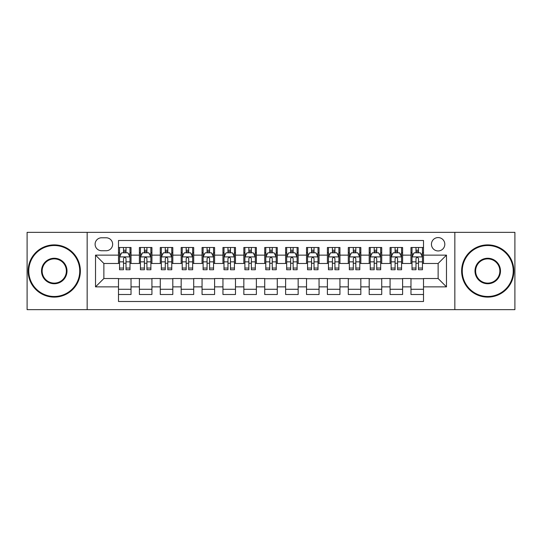 <?xml version="1.0" encoding="UTF-8"?>
<svg xmlns="http://www.w3.org/2000/svg" width="542" height="542" viewBox="0 0 542 542"><rect width="100%" height="100%" fill="white"/><g stroke="black" fill="none" stroke-linecap="round" stroke-linejoin="round"><path stroke-width="0.81" d="M438.126 237.572A6.687 6.687 0 0 0 431.439 244.259A6.687 6.687 0 0 0 438.126 250.946A6.687 6.687 0 0 0 444.813 244.259A6.687 6.687 0 0 0 438.126 237.572M454.84 309.645L514.9 309.645L514.9 232.355L454.84 232.355L454.84 309.645L87.16 309.645L87.16 232.355L27.1 232.355L27.1 309.645L87.16 309.645M423.505 247.498L410.971 247.498L410.971 255.126L402.611 255.126L402.611 263.48L410.971 263.48L410.971 255.126M402.611 255.126L402.611 247.498L390.077 247.498L390.077 255.126L381.724 255.126L381.724 263.48L390.077 263.48L390.077 255.126M381.724 255.126L381.724 247.498L369.19 247.498L369.19 255.126L360.83 255.126L360.83 263.48L369.19 263.48L369.19 255.126M360.83 255.126L360.83 247.498L348.296 247.498L348.296 255.126L339.942 255.126L339.942 263.48L348.296 263.48L348.296 255.126M339.942 255.126L339.942 247.498L327.402 247.498L327.402 255.126L319.048 255.126L319.048 263.48L327.402 263.48L327.402 255.126M319.048 255.126L319.048 247.498L306.515 247.498L306.515 255.126L298.161 255.126L298.161 263.48L306.515 263.48L306.515 255.126M298.161 255.126L298.161 247.498L285.62 247.498L285.62 255.126L277.267 255.126L277.267 263.48L285.62 263.48L285.62 255.126M277.267 255.126L277.267 247.498L264.733 247.498L264.733 255.126L256.38 255.126L256.38 263.48L264.733 263.48L264.733 255.126M256.38 255.126L256.38 247.498L243.839 247.498L243.839 255.126L235.485 255.126L235.485 263.48L243.839 263.48L243.839 255.126M235.485 255.126L235.485 247.498L222.952 247.498L222.952 255.126L214.598 255.126L214.598 263.48L222.952 263.48L222.952 255.126M214.598 255.126L214.598 247.498L202.058 247.498L202.058 255.126L193.704 255.126L193.704 263.48L202.058 263.48L202.058 255.126M193.704 255.126L193.704 247.498L181.17 247.498L181.17 255.126L172.81 255.126L172.81 263.48L181.17 263.48L181.17 255.126M172.81 255.126L172.81 247.498L160.276 247.498L160.276 255.126L151.923 255.126L151.923 263.48L160.276 263.48L160.276 255.126M151.923 255.126L151.923 247.498L139.389 247.498L139.389 263.48L131.029 263.48L131.029 247.498L118.495 247.498M118.495 294.502L131.029 294.502L131.029 278.52L139.389 278.52L139.389 294.502L151.923 294.502L151.923 278.52L160.276 278.52L160.276 286.874L151.923 286.874M160.276 286.874L160.276 294.502L172.81 294.502L172.81 278.52L181.17 278.52L181.17 286.874L172.81 286.874M181.17 286.874L181.17 294.502L193.704 294.502L193.704 278.52L202.058 278.52L202.058 286.874L193.704 286.874M202.058 286.874L202.058 294.502L214.598 294.502L214.598 278.52L222.952 278.52L222.952 286.874L214.598 286.874M222.952 286.874L222.952 294.502L235.485 294.502L235.485 278.52L243.839 278.52L243.839 286.874L235.485 286.874M243.839 286.874L243.839 294.502L256.38 294.502L256.38 278.52L264.733 278.52L264.733 286.874L256.38 286.874M264.733 286.874L264.733 294.502L277.267 294.502L277.267 278.52L285.62 278.52L285.62 286.874L277.267 286.874M285.62 286.874L285.62 294.502L298.161 294.502L298.161 278.52L306.515 278.52L306.515 286.874L298.161 286.874M306.515 286.874L306.515 294.502L319.048 294.502L319.048 278.52L327.402 278.52L327.402 286.874L319.048 286.874M327.402 286.874L327.402 294.502L339.942 294.502L339.942 278.52L348.296 278.52L348.296 286.874L339.942 286.874M348.296 286.874L348.296 294.502L360.83 294.502L360.83 278.52L369.19 278.52L369.19 286.874L360.83 286.874M369.19 286.874L369.19 294.502L381.724 294.502L381.724 278.52L390.077 278.52L390.077 286.874L381.724 286.874M390.077 286.874L390.077 294.502L402.611 294.502L402.611 278.52L410.971 278.52L410.971 286.874L402.611 286.874M101.578 250.736L106.171 250.736A6.477 6.477 0 0 0 112.648 244.259A6.477 6.477 0 0 0 106.171 237.782L101.578 237.782A6.477 6.477 0 0 0 95.101 244.259A6.477 6.477 0 0 0 101.578 250.736M454.84 232.355L87.16 232.355M423.505 255.126L423.505 240.499L118.495 240.499L118.495 263.48L103.874 263.48L103.874 278.52L118.495 278.52L118.495 301.501L423.505 301.501L423.505 278.52L438.126 278.52L438.126 263.48L423.505 263.48L423.505 255.126L446.479 255.126L446.479 286.874L423.505 286.874M118.495 286.874L95.521 286.874L95.521 255.126L118.495 255.126M410.971 286.874L410.971 294.502L423.505 294.502M118.495 252.721L119.545 252.721M123.508 252.721L126.015 252.721M129.985 252.721L131.029 252.721M118.495 263.27L119.545 263.27M123.508 263.27L126.015 263.27M129.985 263.27L131.029 263.27M118.495 278.73L131.029 278.73M118.495 289.279L131.029 289.279M139.389 263.27L140.432 263.27M144.402 263.27L146.909 263.27M150.879 263.27L151.923 263.27M139.389 252.721L140.432 252.721M144.402 252.721L146.909 252.721M150.879 252.721L151.923 252.721M139.389 278.73L151.923 278.73M139.389 289.279L151.923 289.279M160.276 278.73L172.81 278.73M160.276 289.279L172.81 289.279M160.276 252.721L161.326 252.721M165.29 252.721L167.796 252.721M171.767 252.721L172.81 252.721M160.276 263.27L161.326 263.27M165.29 263.27L167.796 263.27M171.767 263.27L172.81 263.27M181.17 278.73L193.704 278.73M181.17 289.279L193.704 289.279M181.17 252.721L182.214 252.721M186.184 252.721L188.691 252.721M192.661 252.721L193.704 252.721M181.17 263.27L182.214 263.27M186.184 263.27L188.691 263.27M192.661 263.27L193.704 263.27M202.058 278.73L214.598 278.73M202.058 289.279L214.598 289.279M202.058 252.721L203.108 252.721M207.071 252.721L209.578 252.721M213.548 252.721L214.598 252.721M202.058 263.27L203.108 263.27M207.071 263.27L209.578 263.27M213.548 263.27L214.598 263.27M222.952 278.73L235.485 278.73M222.952 289.279L235.485 289.279M222.952 252.721L223.995 252.721M227.965 252.721L230.472 252.721M234.442 252.721L235.485 252.721M222.952 263.27L223.995 263.27M227.965 263.27L230.472 263.27M234.442 263.27L235.485 263.27M243.839 278.73L256.38 278.73M243.839 289.279L256.38 289.279M243.839 252.721L244.889 252.721M248.853 252.721L251.359 252.721M255.329 252.721L256.38 252.721M243.839 263.27L244.889 263.27M248.853 263.27L251.359 263.27M255.329 263.27L256.38 263.27M264.733 278.73L277.267 278.73M264.733 289.279L277.267 289.279M264.733 252.721L265.776 252.721M269.747 252.721L272.253 252.721M276.224 252.721L277.267 252.721M264.733 263.27L265.776 263.27M269.747 263.27L272.253 263.27M276.224 263.27L277.267 263.27M285.62 278.73L298.161 278.73M285.62 289.279L298.161 289.279M285.62 252.721L286.671 252.721M290.641 252.721L293.147 252.721M297.111 252.721L298.161 252.721M285.62 263.27L286.671 263.27M290.641 263.27L293.147 263.27M297.111 263.27L298.161 263.27M306.515 278.73L319.048 278.73M306.515 289.279L319.048 289.279M306.515 252.721L307.558 252.721M311.528 252.721L314.035 252.721M318.005 252.721L319.048 252.721M306.515 263.27L307.558 263.27M311.528 263.27L314.035 263.27M318.005 263.27L319.048 263.27M327.402 278.73L339.942 278.73M327.402 289.279L339.942 289.279M327.402 252.721L328.452 252.721M332.422 252.721L334.929 252.721M338.892 252.721L339.942 252.721M327.402 263.27L328.452 263.27M332.422 263.27L334.929 263.27M338.892 263.27L339.942 263.27M348.296 278.73L360.83 278.73M348.296 289.279L360.83 289.279M348.296 252.721L349.339 252.721M353.309 252.721L355.816 252.721M359.786 252.721L360.83 252.721M348.296 263.27L349.339 263.27M353.309 263.27L355.816 263.27M359.786 263.27L360.83 263.27M369.19 278.73L381.724 278.73M369.19 289.279L381.724 289.279M369.19 252.721L370.233 252.721M374.204 252.721L376.71 252.721M380.674 252.721L381.724 252.721M369.19 263.27L370.233 263.27M374.204 263.27L376.71 263.27M380.674 263.27L381.724 263.27M390.077 278.73L402.611 278.73M390.077 289.279L402.611 289.279M390.077 252.721L391.121 252.721M395.091 252.721L397.598 252.721M401.568 252.721L402.611 252.721M390.077 263.27L391.121 263.27M395.091 263.27L397.598 263.27M401.568 263.27L402.611 263.27M410.971 278.73L423.505 278.73M410.971 289.279L423.505 289.279M410.971 252.721L412.015 252.721M415.985 252.721L418.492 252.721M422.455 252.721L423.505 252.721M410.971 263.27L412.015 263.27M415.985 263.27L418.492 263.27M422.455 263.27L423.505 263.27M103.874 263.48L95.521 255.126M103.874 278.52L95.521 286.874M446.479 255.126L438.126 263.48M446.479 286.874L438.126 278.52M126.015 250.214L123.508 250.214M129.985 268.046L126.015 268.046L126.015 269.747L129.985 269.747L129.985 257.003L127.898 252.823L121.632 252.823L119.545 257.003L119.545 269.747L123.508 269.747L123.508 268.046L119.545 268.046M119.545 257.003L119.545 247.498M129.985 257.003L129.985 247.498M123.508 252.823L123.508 247.498M126.015 247.498L126.015 252.823M126.015 268.046L126.015 258.568C125.182 256.962 124.348 256.962 123.508 258.568L123.508 268.046M54.261 245.512A25.488 25.488 0 0 0 28.773 271A25.488 25.488 0 0 0 54.261 296.488A25.488 25.488 0 0 0 79.742 271A25.488 25.488 0 0 0 54.261 245.512M54.261 297.111A26.111 26.111 0 0 1 28.143 271A26.111 26.111 0 0 1 54.261 244.889A26.111 26.111 0 0 1 80.372 271A26.111 26.111 0 0 1 54.261 297.111M54.261 258.256A12.744 12.744 0 0 1 67.005 271A12.744 12.744 0 0 1 54.261 283.744A12.744 12.744 0 0 1 41.517 271A12.744 12.744 0 0 1 54.261 258.256M54.261 283.114A12.114 12.114 0 0 0 66.375 271A12.114 12.114 0 0 0 54.261 258.886A12.114 12.114 0 0 0 42.141 271A12.114 12.114 0 0 0 54.261 283.114M487.739 245.512A25.488 25.488 0 0 0 462.258 271A25.488 25.488 0 0 0 487.739 296.488A25.488 25.488 0 0 0 513.227 271A25.488 25.488 0 0 0 487.739 245.512M487.739 297.111A26.111 26.111 0 0 1 461.628 271A26.111 26.111 0 0 1 487.739 244.889A26.111 26.111 0 0 1 513.857 271A26.111 26.111 0 0 1 487.739 297.111M487.739 258.256A12.744 12.744 0 0 1 500.483 271A12.744 12.744 0 0 1 487.739 283.744A12.744 12.744 0 0 1 474.995 271A12.744 12.744 0 0 1 487.739 258.256M487.739 283.114A12.114 12.114 0 0 0 499.859 271A12.114 12.114 0 0 0 487.739 258.886A12.114 12.114 0 0 0 475.625 271A12.114 12.114 0 0 0 487.739 283.114M146.909 250.214L144.402 250.214M150.879 268.046L146.909 268.046L146.909 269.747L150.879 269.747L150.879 257.003L148.786 252.823L142.519 252.823L140.432 257.003L140.432 269.747L144.402 269.747L144.402 268.046L140.432 268.046M140.432 257.003L140.432 247.498M150.879 257.003L150.879 247.498M144.402 252.823L144.402 247.498M146.909 247.498L146.909 252.823M146.909 268.046L146.909 258.568C146.076 256.962 145.236 256.962 144.402 258.568L144.402 268.046M167.796 250.214L165.29 250.214M171.767 268.046L167.796 268.046L167.796 269.747L171.767 269.747L171.767 257.003L169.68 252.823L163.413 252.823L161.326 257.003L161.326 269.747L165.29 269.747L165.29 268.046L161.326 268.046M161.326 257.003L161.326 247.498M171.767 257.003L171.767 247.498M165.29 252.823L165.29 247.498M167.796 247.498L167.796 252.823M167.796 268.046L167.796 258.568C166.963 256.962 166.13 256.962 165.29 258.568L165.29 268.046M188.691 250.214L186.184 250.214M192.661 268.046L188.691 268.046L188.691 269.747L192.661 269.747L192.661 257.003L190.567 252.823L184.3 252.823L182.214 257.003L182.214 269.747L186.184 269.747L186.184 268.046L182.214 268.046M182.214 257.003L182.214 247.498M192.661 257.003L192.661 247.498M186.184 252.823L186.184 247.498M188.691 247.498L188.691 252.823M188.691 268.046L188.691 258.568C187.857 256.962 187.017 256.962 186.184 258.568L186.184 268.046M209.578 250.214L207.071 250.214M213.548 268.046L209.578 268.046L209.578 269.747L213.548 269.747L213.548 257.003L211.461 252.823L205.194 252.823L203.108 257.003L203.108 269.747L207.071 269.747L207.071 268.046L203.108 268.046M203.108 257.003L203.108 247.498M213.548 257.003L213.548 247.498M207.071 252.823L207.071 247.498M209.578 247.498L209.578 252.823M209.578 268.046L209.578 258.568C208.745 256.962 207.911 256.962 207.071 258.568L207.071 268.046M230.472 250.214L227.965 250.214M234.442 268.046L230.472 268.046L230.472 269.747L234.442 269.747L234.442 257.003L232.355 252.823L226.082 252.823L223.995 257.003L223.995 269.747L227.965 269.747L227.965 268.046L223.995 268.046M223.995 257.003L223.995 247.498M234.442 257.003L234.442 247.498M227.965 252.823L227.965 247.498M230.472 247.498L230.472 252.823M230.472 268.046L230.472 258.568C229.639 256.962 228.799 256.962 227.965 258.568L227.965 268.046M251.359 250.214L248.853 250.214M255.329 268.046L251.359 268.046L251.359 269.747L255.329 269.747L255.329 257.003L253.243 252.823L246.976 252.823L244.889 257.003L244.889 269.747L248.853 269.747L248.853 268.046L244.889 268.046M244.889 257.003L244.889 247.498M255.329 257.003L255.329 247.498M248.853 252.823L248.853 247.498M251.359 247.498L251.359 252.823M251.359 268.046L251.359 258.568C250.526 256.962 249.693 256.962 248.853 258.568L248.853 268.046M272.253 250.214L269.747 250.214M276.224 268.046L272.253 268.046L272.253 269.747L276.224 269.747L276.224 257.003L274.137 252.823L267.863 252.823L265.776 257.003L265.776 269.747L269.747 269.747L269.747 268.046L265.776 268.046M265.776 257.003L265.776 247.498M276.224 257.003L276.224 247.498M269.747 252.823L269.747 247.498M272.253 247.498L272.253 252.823M272.253 268.046L272.253 258.568C271.42 256.962 270.58 256.962 269.747 258.568L269.747 268.046M293.147 250.214L290.641 250.214M297.111 268.046L293.147 268.046L293.147 269.747L297.111 269.747L297.111 257.003L295.024 252.823L288.757 252.823L286.671 257.003L286.671 269.747L290.641 269.747L290.641 268.046L286.671 268.046M286.671 257.003L286.671 247.498M297.111 257.003L297.111 247.498M290.641 252.823L290.641 247.498M293.147 247.498L293.147 252.823M293.147 268.046L293.147 258.568C292.307 256.962 291.474 256.962 290.641 258.568L290.641 268.046M314.035 250.214L311.528 250.214M318.005 268.046L314.035 268.046L314.035 269.747L318.005 269.747L318.005 257.003L315.918 252.823L309.645 252.823L307.558 257.003L307.558 269.747L311.528 269.747L311.528 268.046L307.558 268.046M307.558 257.003L307.558 247.498M318.005 257.003L318.005 247.498M311.528 252.823L311.528 247.498M314.035 247.498L314.035 252.823M314.035 268.046L314.035 258.568C313.201 256.962 312.368 256.962 311.528 258.568L311.528 268.046M334.929 250.214L332.422 250.214M338.892 268.046L334.929 268.046L334.929 269.747L338.892 269.747L338.892 257.003L336.806 252.823L330.539 252.823L328.452 257.003L328.452 269.747L332.422 269.747L332.422 268.046L328.452 268.046M328.452 257.003L328.452 247.498M338.892 257.003L338.892 247.498M332.422 252.823L332.422 247.498M334.929 247.498L334.929 252.823M334.929 268.046L334.929 258.568C334.089 256.962 333.255 256.962 332.422 258.568L332.422 268.046M355.816 250.214L353.309 250.214M359.786 268.046L355.816 268.046L355.816 269.747L359.786 269.747L359.786 257.003L357.7 252.823L351.433 252.823L349.339 257.003L349.339 269.747L353.309 269.747L353.309 268.046L349.339 268.046M349.339 257.003L349.339 247.498M359.786 257.003L359.786 247.498M353.309 252.823L353.309 247.498M355.816 247.498L355.816 252.823M355.816 268.046L355.816 258.568C354.983 256.962 354.15 256.962 353.309 258.568L353.309 268.046M376.71 250.214L374.204 250.214M380.674 268.046L376.71 268.046L376.71 269.747L380.674 269.747L380.674 257.003L378.587 252.823L372.32 252.823L370.233 257.003L370.233 269.747L374.204 269.747L374.204 268.046L370.233 268.046M370.233 257.003L370.233 247.498M380.674 257.003L380.674 247.498M374.204 252.823L374.204 247.498M376.71 247.498L376.71 252.823M376.71 268.046L376.71 258.568C375.87 256.962 375.037 256.962 374.204 258.568L374.204 268.046M397.598 250.214L395.091 250.214M401.568 268.046L397.598 268.046L397.598 269.747L401.568 269.747L401.568 257.003L399.481 252.823L393.214 252.823L391.121 257.003L391.121 269.747L395.091 269.747L395.091 268.046L391.121 268.046M391.121 257.003L391.121 247.498M401.568 257.003L401.568 247.498M395.091 252.823L395.091 247.498M397.598 247.498L397.598 252.823M397.598 268.046L397.598 258.568C396.764 256.962 395.931 256.962 395.091 258.568L395.091 268.046M418.492 250.214L415.985 250.214M422.455 268.046L418.492 268.046L418.492 269.747L422.455 269.747L422.455 257.003L420.368 252.823L414.102 252.823L412.015 257.003L412.015 269.747L415.985 269.747L415.985 268.046L412.015 268.046M412.015 257.003L412.015 247.498M422.455 257.003L422.455 247.498M415.985 252.823L415.985 247.498M418.492 247.498L418.492 252.823M418.492 268.046L418.492 258.568C417.652 256.962 416.818 256.962 415.985 258.568L415.985 268.046M139.389 286.874L131.029 286.874M139.389 255.126L131.029 255.126M129.938 256.901L119.592 256.901M119.545 253.974L121.056 253.974M128.474 253.974L129.985 253.974M123.508 261.847L119.545 261.847M129.985 261.847L126.015 261.847M126.015 251.542L123.508 251.542M150.825 256.901L140.486 256.901M140.432 253.974L141.95 253.974M149.362 253.974L150.879 253.974M144.402 261.847L140.432 261.847M150.879 261.847L146.909 261.847M146.909 251.542L144.402 251.542M171.719 256.901L161.374 256.901M161.326 253.974L162.837 253.974M170.256 253.974L171.767 253.974M165.29 261.847L161.326 261.847M171.767 261.847L167.796 261.847M167.796 251.542L165.29 251.542M192.606 256.901L182.268 256.901M182.214 253.974L183.731 253.974M191.143 253.974L192.661 253.974M186.184 261.847L182.214 261.847M192.661 261.847L188.691 261.847M188.691 251.542L186.184 251.542M213.501 256.901L203.155 256.901M203.108 253.974L204.619 253.974M212.037 253.974L213.548 253.974M207.071 261.847L203.108 261.847M213.548 261.847L209.578 261.847M209.578 251.542L207.071 251.542M234.388 256.901L224.049 256.901M223.995 253.974L225.513 253.974M232.924 253.974L234.442 253.974M227.965 261.847L223.995 261.847M234.442 261.847L230.472 261.847M230.472 251.542L227.965 251.542M255.282 256.901L244.937 256.901M244.889 253.974L246.4 253.974M253.819 253.974L255.329 253.974M248.853 261.847L244.889 261.847M255.329 261.847L251.359 261.847M251.359 251.542L248.853 251.542M276.169 256.901L265.831 256.901M265.776 253.974L267.294 253.974M274.706 253.974L276.224 253.974M269.747 261.847L265.776 261.847M276.224 261.847L272.253 261.847M272.253 251.542L269.747 251.542M297.063 256.901L286.718 256.901M286.671 253.974L288.181 253.974M295.6 253.974L297.111 253.974M290.641 261.847L286.671 261.847M297.111 261.847L293.147 261.847M293.147 251.542L290.641 251.542M317.951 256.901L307.612 256.901M307.558 253.974L309.075 253.974M316.487 253.974L318.005 253.974M311.528 261.847L307.558 261.847M318.005 261.847L314.035 261.847M314.035 251.542L311.528 251.542M338.845 256.901L328.499 256.901M328.452 253.974L329.963 253.974M337.381 253.974L338.892 253.974M332.422 261.847L328.452 261.847M338.892 261.847L334.929 261.847M334.929 251.542L332.422 251.542M359.732 256.901L349.394 256.901M349.339 253.974L350.857 253.974M358.269 253.974L359.786 253.974M353.309 261.847L349.339 261.847M359.786 261.847L355.816 261.847M355.816 251.542L353.309 251.542M380.626 256.901L370.281 256.901M370.233 253.974L371.744 253.974M379.163 253.974L380.674 253.974M374.204 261.847L370.233 261.847M380.674 261.847L376.71 261.847M376.71 251.542L374.204 251.542M401.514 256.901L391.175 256.901M391.121 253.974L392.638 253.974M400.05 253.974L401.568 253.974M395.091 261.847L391.121 261.847M401.568 261.847L397.598 261.847M397.598 251.542L395.091 251.542M422.408 256.901L412.062 256.901M412.015 253.974L413.526 253.974M420.944 253.974L422.455 253.974M415.985 261.847L412.015 261.847M422.455 261.847L418.492 261.847M418.492 251.542L415.985 251.542"/></g></svg>
